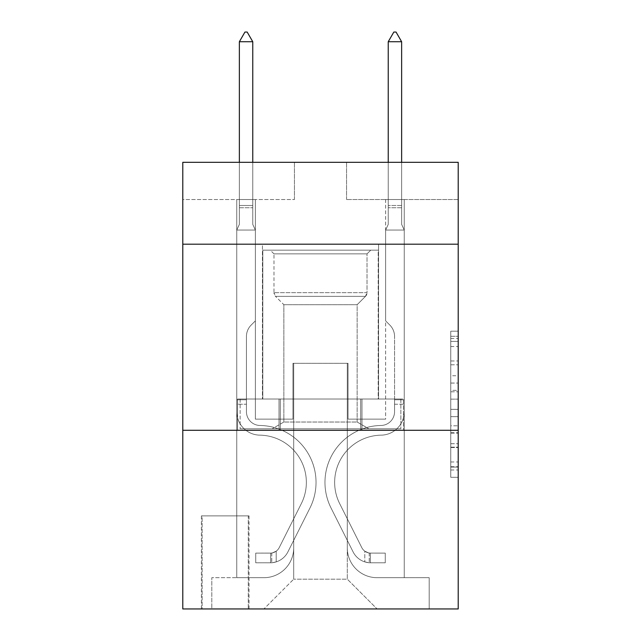 <?xml version="1.0" encoding="UTF-8"?>
<svg xmlns="http://www.w3.org/2000/svg" width="641" height="641" viewBox="0 0 641 641"><rect width="100%" height="100%" fill="white"/><g stroke="black" fill="none" stroke-linecap="round" stroke-linejoin="round"><path stroke-width="0.48" stroke-dasharray="3.21 2.4" d="M450.767 375.746L450.767 399.127L458.211 399.127L458.211 470.005L458.211 338.48L458.211 399.127L450.767 399.127L450.767 336.293L450.767 477.313L450.767 331.181L450.767 467.081L458.211 467.081L450.767 467.081L458.211 467.081L450.767 467.081L450.767 443.7L450.767 477.313L458.211 477.313L458.211 331.181L458.211 466.712L458.211 409.359L450.767 409.359L458.211 409.359L458.211 443.7L458.211 341.405L450.767 341.405L458.211 341.405L458.211 477.313L458.211 338.48L458.211 477.313L450.767 477.313L450.767 331.181L458.211 331.181L458.211 338.48L458.211 331.181L458.211 338.48L458.211 331.181L458.211 336.293L458.211 331.181L450.767 331.181L450.767 341.405L458.211 341.405L450.767 341.405L450.767 375.746L458.211 375.746M378.559 244.197L378.559 399.031L262.441 399.031L378.559 399.031L262.441 399.031L378.559 399.031L378.559 244.197L262.441 244.197L262.441 399.031L262.441 244.197L378.559 244.197M249.037 515.901L201.394 515.901L249.037 515.901L249.037 608.95L201.394 608.95L249.037 608.95M201.394 515.901L201.394 608.95M458.211 390.361L458.211 383.054L458.211 390.361L450.767 390.361L450.767 360.955L450.767 447.538L450.767 425.8L458.211 425.8L450.767 425.8L450.767 477.313L458.211 477.313L450.767 477.313L458.211 477.313L450.767 477.313L450.767 331.181L458.211 331.181L450.767 331.181L458.211 331.181L450.767 331.181L450.767 390.361L458.211 390.361M458.211 430.295L458.211 608.95L182.789 608.95L182.789 430.295L458.211 430.295L458.211 162.317L346.557 162.317L458.211 162.317L458.211 199.535L458.211 162.317L182.789 162.317L294.443 162.317L182.789 162.317L182.789 199.535L294.443 199.535L182.789 199.535L182.789 162.317L182.789 244.197L458.211 244.197L182.789 244.197L182.789 430.295L458.211 430.295L182.789 430.295M236.753 199.535L236.753 577.685L263.924 577.685A29.774 29.774 0 0 0 293.698 547.911L293.698 363.303L293.698 579.176L293.698 363.303L293.698 579.176L293.698 363.303L347.302 363.303L347.302 547.911A29.774 29.774 0 0 0 377.076 577.685L404.247 577.685L404.247 199.535L404.247 577.685L404.247 199.535L404.247 577.685L404.247 199.535L404.247 577.685L404.247 199.535L404.247 577.685L404.247 199.535L404.247 577.685L404.247 199.535L404.247 577.685L404.247 199.535L404.247 577.685L429.182 577.685L377.076 577.685L404.247 577.685L377.076 577.685L404.247 577.685L377.076 577.685L404.247 577.685L377.076 577.685L404.247 577.685L377.076 577.685L404.247 577.685L377.076 577.685L404.247 577.685L404.247 199.535L385.634 199.535L404.247 199.535L385.634 199.535L404.247 199.535L385.634 199.535L404.247 199.535L385.634 199.535L404.247 199.535L385.634 199.535L404.247 199.535L385.634 199.535L404.247 199.535L385.634 199.535L404.247 199.535L385.634 199.535L404.247 199.535L404.247 577.685L377.076 577.685A29.774 29.774 0 0 1 347.302 547.911A29.774 29.774 0 0 0 377.076 577.685A29.774 29.774 0 0 1 347.302 547.911A29.774 29.774 0 0 0 377.076 577.685A29.774 29.774 0 0 1 347.302 547.911A29.774 29.774 0 0 0 377.076 577.685A29.774 29.774 0 0 1 347.302 547.911A29.774 29.774 0 0 0 377.076 577.685A29.774 29.774 0 0 1 347.302 547.911A29.774 29.774 0 0 0 377.076 577.685A29.774 29.774 0 0 1 347.302 547.911A29.774 29.774 0 0 0 377.076 577.685A29.774 29.774 0 0 1 347.302 547.911L347.302 363.303L347.302 579.176L293.698 579.176L347.302 579.176L377.076 608.95L429.182 608.95L263.924 608.95L377.076 608.95L347.302 579.176L377.076 608.95L347.302 579.176L347.302 363.303L347.302 579.176L347.302 363.303L292.961 363.303L292.961 419.134L255.366 419.134L255.366 199.535L236.753 199.535L236.753 577.685L263.924 577.685A29.774 29.774 0 0 0 293.698 547.911L293.698 363.303L292.961 363.303L292.961 419.134L255.366 419.134L255.366 199.535L236.753 199.535L236.753 577.685L263.924 577.685L211.818 577.685L263.924 577.685L236.753 577.685L236.753 199.535L236.753 577.685L236.753 199.535L236.753 577.685L236.753 199.535L236.753 577.685L236.753 199.535L236.753 577.685L236.753 199.535L236.753 577.685L236.753 199.535L255.366 199.535L236.753 199.535L255.366 199.535L236.753 199.535L255.366 199.535L236.753 199.535L255.366 199.535L236.753 199.535L255.366 199.535L236.753 199.535L255.366 199.535L236.753 199.535L255.366 199.535L236.753 199.535L236.753 577.685L236.753 199.535M293.698 547.911L293.698 363.303L292.961 363.303L292.961 419.134L255.366 419.134L255.366 199.535L255.366 419.134L255.366 199.535L255.366 419.134L255.366 199.535L255.366 419.134L255.366 199.535L255.366 419.134L255.366 199.535L255.366 419.134L255.366 199.535L255.366 419.134L255.366 199.535L255.366 419.134L292.961 419.134L255.366 419.134L292.961 419.134L255.366 419.134L292.961 419.134L255.366 419.134L292.961 419.134L255.366 419.134L292.961 419.134L255.366 419.134L292.961 419.134L255.366 419.134L292.961 419.134L292.961 363.303L292.961 419.134L292.961 363.303L292.961 419.134L292.961 363.303L292.961 419.134L292.961 363.303L292.961 419.134L292.961 363.303L292.961 419.134L292.961 363.303L292.961 419.134L292.961 363.303L293.698 363.303L292.961 363.303L293.698 363.303L292.961 363.303L293.698 363.303L292.961 363.303L293.698 363.303L292.961 363.303L293.698 363.303L292.961 363.303L293.698 363.303L292.961 363.303L293.698 363.303L293.698 547.911A29.774 29.774 0 0 1 263.924 577.685A29.774 29.774 0 0 0 293.698 547.911A29.774 29.774 0 0 1 263.924 577.685A29.774 29.774 0 0 0 293.698 547.911A29.774 29.774 0 0 1 263.924 577.685A29.774 29.774 0 0 0 293.698 547.911A29.774 29.774 0 0 1 263.924 577.685A29.774 29.774 0 0 0 293.698 547.911A29.774 29.774 0 0 1 263.924 577.685A29.774 29.774 0 0 0 293.698 547.911A29.774 29.774 0 0 1 263.924 577.685A29.774 29.774 0 0 0 293.698 547.911M458.211 199.535L346.557 199.535L458.211 199.535M202.139 608.95L248.291 608.95L202.139 608.95L202.139 515.901L248.291 515.901L248.291 608.95L248.291 515.901L202.139 515.901L202.139 608.95M211.818 608.95L263.924 608.95L293.698 579.176L263.924 608.95L293.698 579.176L263.924 608.95L211.818 608.95L211.818 577.685L211.818 608.95M348.039 363.303L347.302 363.303L348.039 363.303L347.302 363.303L348.039 363.303L347.302 363.303L348.039 363.303L347.302 363.303L348.039 363.303L347.302 363.303L348.039 363.303L347.302 363.303L348.039 363.303L347.302 363.303L348.039 363.303L347.302 363.303L348.039 363.303L348.039 419.134L348.039 363.303M346.557 199.535L346.557 162.317L346.557 199.535M294.443 199.535L294.443 162.317L294.443 199.535M429.182 577.685L429.182 608.95L429.182 577.685M385.634 199.535L385.634 419.134L348.039 419.134L385.634 419.134L348.039 419.134L385.634 419.134L348.039 419.134L385.634 419.134L348.039 419.134L385.634 419.134L348.039 419.134L385.634 419.134L348.039 419.134L385.634 419.134L348.039 419.134L385.634 419.134L348.039 419.134L385.634 419.134L385.634 199.535M403.445 430.295L237.555 430.295L403.445 430.295L403.445 399.031L237.555 399.031L361.973 399.031L361.973 430.295L361.973 399.031L279.027 399.031L279.027 430.295L279.027 399.031L237.555 399.031L237.555 430.295L237.555 399.031L403.445 399.031L403.445 430.295M458.211 244.197L182.789 244.197M279.027 399.031L279.027 430.295L279.027 399.031M361.973 399.031L361.973 430.295L361.973 399.031M450.767 399.127L458.211 399.127L450.767 399.127M450.767 336.293L450.767 331.181L450.767 336.293L458.211 336.293L450.767 336.293M450.767 447.17L450.767 416.666L450.767 447.17L458.211 447.17L450.767 447.17M450.767 416.666L450.767 409.359L458.211 409.359L450.767 409.359L450.767 416.666L458.211 416.666L450.767 416.666M450.767 360.955L450.767 341.405L450.767 360.955L458.211 360.955L450.767 360.955M450.767 331.181L458.211 331.181L450.767 331.181L450.767 338.48L450.767 331.181L458.211 331.181M450.767 477.313L458.211 477.313L450.767 477.313L450.767 470.005L450.767 477.313M236.753 404.247L236.753 230.055L255.366 230.055L255.366 320.869L251.168 325.067A16.177 16.177 0 0 0 246.432 336.501A16.177 16.177 0 0 1 251.168 325.067L255.366 320.869L255.366 230.055L252.762 224.398L252.762 207.748L252.762 224.398L255.366 230.055L255.366 320.869L251.168 325.067A16.177 16.177 0 0 0 246.432 336.501A16.177 16.177 0 0 1 251.168 325.067L255.366 320.869L255.366 230.055L252.762 224.398L252.762 205.489L252.762 224.398L255.366 230.055L255.366 320.869L251.168 325.067A16.177 16.177 0 0 0 246.432 336.501A16.177 16.177 0 0 1 251.168 325.067L255.366 320.869L255.366 230.055L252.762 224.398L252.762 41.729L252.762 224.398L255.366 230.055L255.366 320.869L251.168 325.067A16.177 16.177 0 0 0 246.432 336.501A16.177 16.177 0 0 1 251.168 325.067L255.366 320.869L255.366 230.055L252.762 224.398L252.762 41.729L239.365 41.729L239.365 224.398L236.753 230.055L255.366 230.055L255.366 320.869L251.168 325.067A16.177 16.177 0 0 0 246.432 336.501A16.177 16.177 0 0 1 251.168 325.067L255.366 320.869L255.366 230.055L252.762 224.398L255.366 230.055L255.366 320.869L251.168 325.067A16.177 16.177 0 0 0 246.432 336.501A16.177 16.177 0 0 1 251.168 325.067L255.366 320.869L255.366 230.055L252.762 224.398L252.762 207.748L252.762 224.398L255.366 230.055L255.366 320.869L251.168 325.067A16.177 16.177 0 0 0 246.432 336.501A16.177 16.177 0 0 1 251.168 325.067L255.366 320.869L255.366 230.055L252.762 224.398L252.762 205.489L252.762 224.398L255.366 230.055L255.366 320.869L251.168 325.067A16.177 16.177 0 0 0 246.432 336.501A16.177 16.177 0 0 1 251.168 325.067L255.366 320.869L255.366 230.055L252.762 224.398L252.762 41.729L247.178 32.05L244.942 32.05L247.178 32.05L244.942 32.05L239.365 41.729L252.762 41.729L247.178 32.05L244.942 32.05L239.365 41.729L239.365 205.489L239.365 41.729L252.762 41.729L252.762 224.398L255.366 230.055L236.753 230.055L239.365 224.398L239.365 205.489L239.365 224.398L236.753 230.055L255.366 230.055L236.753 230.055L239.365 224.398L239.365 41.729L239.365 224.398L236.753 230.055L255.366 230.055L236.753 230.055L239.365 224.398L239.365 41.729L252.762 41.729L239.365 41.729L239.365 224.398L236.753 230.055L255.366 230.055L236.753 230.055L239.365 224.398L239.365 41.729L252.762 41.729L247.178 32.05L244.942 32.05L247.178 32.05L244.942 32.05L239.365 41.729L239.365 224.398L236.753 230.055L255.366 230.055L236.753 230.055L239.365 224.398L239.365 41.729L252.762 41.729L247.178 32.05L244.942 32.05L239.365 41.729L239.365 224.398L236.753 230.055L255.366 230.055L236.753 230.055L239.365 224.398L239.365 41.729L252.762 41.729L252.762 205.489L252.762 41.729L239.365 41.729L239.365 224.398L236.753 230.055L255.366 230.055L236.753 230.055L239.365 224.398L239.365 41.729L252.762 41.729L247.178 32.05L244.942 32.05L247.178 32.05L244.942 32.05L239.365 41.729L252.762 41.729L247.178 32.05L244.942 32.05L239.365 41.729L252.762 41.729L252.762 207.748L252.762 41.729L247.178 32.05L252.762 41.729L252.762 224.398L252.762 41.729L239.365 41.729L244.942 32.05L239.365 41.729L244.942 32.05L247.178 32.05L252.762 41.729L247.178 32.05L244.942 32.05L239.365 41.729L252.762 41.729L252.762 224.398L255.366 230.055L236.753 230.055L239.365 224.398L236.753 230.055L236.753 411.706A23.445 23.445 0 0 0 259.837 435.151A23.445 23.445 0 0 1 236.753 411.706L236.753 230.055L236.753 411.706A23.445 23.445 0 0 0 259.837 435.151A23.445 23.445 0 0 1 236.753 411.706L236.753 230.055L236.753 411.706A23.445 23.445 0 0 0 259.837 435.151A23.445 23.445 0 0 1 236.753 411.706L236.753 230.055L236.753 411.706A23.445 23.445 0 0 0 259.837 435.151A47.266 47.266 0 0 1 301.318 503.642A47.266 47.266 0 0 0 259.837 435.151A23.445 23.445 0 0 1 236.753 411.706L236.753 230.055L236.753 411.706A23.445 23.445 0 0 0 259.837 435.151A23.445 23.445 0 0 1 236.753 411.706L236.753 230.055L236.753 411.706A23.445 23.445 0 0 0 259.837 435.151A23.445 23.445 0 0 1 236.753 411.706L236.753 230.055L236.753 411.706A23.445 23.445 0 0 0 259.837 435.151A47.266 47.266 0 0 1 301.318 503.642A47.266 47.266 0 0 0 259.837 435.151A23.445 23.445 0 0 1 236.753 411.706L236.753 230.055L236.753 411.706L236.753 404.247L246.432 404.247L246.432 399.776L236.753 399.776L246.432 399.776L246.432 411.706L246.432 336.501L246.432 411.706A13.773 13.773 0 0 0 259.99 425.472A13.773 13.773 0 0 1 246.432 411.706L246.432 336.501L246.432 411.706L246.432 399.776L236.753 399.776L246.432 399.776L246.432 411.706A13.773 13.773 0 0 0 259.99 425.472A13.773 13.773 0 0 1 246.432 411.706L246.432 336.501L246.432 411.706A13.773 13.773 0 0 0 259.99 425.472A13.773 13.773 0 0 1 246.432 411.706L246.432 336.501L246.432 411.706L246.432 399.776L236.753 399.776L246.432 399.776L246.432 411.706A13.773 13.773 0 0 0 259.99 425.472A56.945 56.945 0 0 1 309.964 507.993A56.945 56.945 0 0 0 259.99 425.472A13.773 13.773 0 0 1 246.432 411.706L246.432 336.501L246.432 411.706A13.773 13.773 0 0 0 259.99 425.472A13.773 13.773 0 0 1 246.432 411.706L246.432 336.501L246.432 411.706L246.432 399.776L236.753 399.776L246.432 399.776L246.432 411.706A13.773 13.773 0 0 0 259.99 425.472A13.773 13.773 0 0 1 246.432 411.706L246.432 336.501L246.432 411.706A13.773 13.773 0 0 0 259.99 425.472A56.945 56.945 0 0 1 309.964 507.993A56.945 56.945 0 0 0 259.99 425.472A13.773 13.773 0 0 1 246.432 411.706L246.432 336.501L246.432 411.706L246.432 404.247L236.753 404.247M270.622 562.798A19.727 19.727 0 0 0 287.881 551.933L309.964 507.993A56.945 56.945 0 0 0 259.99 425.472A13.773 13.773 0 0 1 246.432 411.706A13.773 13.773 0 0 0 259.99 425.472A13.773 13.773 0 0 1 246.432 411.706A13.773 13.773 0 0 0 259.99 425.472A56.945 56.945 0 0 1 309.964 507.993L287.881 551.933L309.964 507.993A56.945 56.945 0 0 0 259.99 425.472A13.773 13.773 0 0 1 246.432 411.706A13.773 13.773 0 0 0 259.99 425.472A56.945 56.945 0 0 1 309.964 507.993A56.945 56.945 0 0 0 259.99 425.472A13.773 13.773 0 0 1 246.432 411.706A13.773 13.773 0 0 0 259.99 425.472A13.773 13.773 0 0 1 246.432 411.706A13.773 13.773 0 0 0 259.99 425.472A56.945 56.945 0 0 1 309.964 507.993A56.945 56.945 0 0 0 259.99 425.472A13.773 13.773 0 0 1 246.432 411.706A13.773 13.773 0 0 0 259.99 425.472A56.945 56.945 0 0 1 309.964 507.993L287.881 551.933L309.964 507.993A56.945 56.945 0 0 0 259.99 425.472A13.773 13.773 0 0 1 246.432 411.706A13.773 13.773 0 0 0 259.99 425.472A13.773 13.773 0 0 1 246.432 411.706A13.773 13.773 0 0 0 259.99 425.472A56.945 56.945 0 0 1 309.964 507.993A56.945 56.945 0 0 0 259.99 425.472A13.773 13.773 0 0 1 246.432 411.706A13.773 13.773 0 0 0 259.99 425.472A56.945 56.945 0 0 1 309.964 507.993A56.945 56.945 0 0 0 259.99 425.472A56.945 56.945 0 0 1 309.964 507.993L287.881 551.933A19.727 19.727 0 0 1 276.207 561.877A19.727 19.727 0 0 0 287.881 551.933L309.964 507.993A56.945 56.945 0 0 0 259.99 425.472A56.945 56.945 0 0 1 309.964 507.993L287.881 551.933L309.964 507.993A56.945 56.945 0 0 0 259.99 425.472A56.945 56.945 0 0 1 309.964 507.993A56.945 56.945 0 0 0 259.99 425.472A56.945 56.945 0 0 1 309.964 507.993L287.881 551.933L309.964 507.993A56.945 56.945 0 0 0 259.99 425.472A56.945 56.945 0 0 1 309.964 507.993L287.881 551.933A19.727 19.727 0 0 1 276.207 561.877C270.47 563.094 270.47 563.094 276.207 561.877C270.47 563.094 270.47 563.094 276.207 561.877A19.727 19.727 0 0 0 287.881 551.933L309.964 507.993A56.945 56.945 0 0 0 259.99 425.472A56.945 56.945 0 0 1 309.964 507.993A56.945 56.945 0 0 0 259.99 425.472A56.945 56.945 0 0 1 309.964 507.993L287.881 551.933L309.964 507.993A56.945 56.945 0 0 0 259.99 425.472A56.945 56.945 0 0 1 309.964 507.993L287.881 551.933A19.727 19.727 0 0 1 276.207 561.877C270.47 563.094 270.47 563.094 276.207 561.877C270.47 563.094 270.47 563.094 276.207 561.877A19.727 19.727 0 0 0 287.881 551.933L309.964 507.993L287.881 551.933A19.727 19.727 0 0 1 276.207 561.877C270.47 563.094 270.47 563.094 276.207 561.877C270.47 563.094 270.47 563.094 276.207 561.877A19.727 19.727 0 0 0 287.881 551.933L309.964 507.993L287.881 551.933A19.727 19.727 0 0 1 276.207 561.877C270.47 563.094 270.47 563.094 276.207 561.877C270.47 563.094 270.47 563.094 276.207 561.877A19.727 19.727 0 0 0 287.881 551.933L309.964 507.993L287.881 551.933A19.727 19.727 0 0 1 276.207 561.877C270.47 563.094 270.47 563.094 276.207 561.877C270.47 563.094 270.47 563.094 276.207 561.877A19.727 19.727 0 0 0 287.881 551.933L309.964 507.993L287.881 551.933A19.727 19.727 0 0 1 276.207 561.877C270.47 563.094 270.47 563.094 276.207 561.877C270.47 563.094 270.47 563.094 276.207 561.877A19.727 19.727 0 0 0 287.881 551.933L309.964 507.993L287.881 551.933A19.727 19.727 0 0 1 276.207 561.877C270.47 563.094 270.47 563.094 276.207 561.877C270.47 563.094 270.47 563.094 276.207 561.877A19.727 19.727 0 0 0 287.881 551.933A19.727 19.727 0 0 1 270.622 562.798L270.622 553.111A10.048 10.048 0 0 0 279.236 547.582L301.318 503.642A47.266 47.266 0 0 0 259.837 435.151A23.445 23.445 0 0 1 236.753 411.706A23.445 23.445 0 0 0 259.837 435.151A23.445 23.445 0 0 1 236.753 411.706A23.445 23.445 0 0 0 259.837 435.151A47.266 47.266 0 0 1 301.318 503.642L279.236 547.582L301.318 503.642A47.266 47.266 0 0 0 259.837 435.151A23.445 23.445 0 0 1 236.753 411.706A23.445 23.445 0 0 0 259.837 435.151A47.266 47.266 0 0 1 301.318 503.642A47.266 47.266 0 0 0 259.837 435.151A23.445 23.445 0 0 1 236.753 411.706A23.445 23.445 0 0 0 259.837 435.151A23.445 23.445 0 0 1 236.753 411.706A23.445 23.445 0 0 0 259.837 435.151A47.266 47.266 0 0 1 301.318 503.642A47.266 47.266 0 0 0 259.837 435.151A23.445 23.445 0 0 1 236.753 411.706A23.445 23.445 0 0 0 259.837 435.151A47.266 47.266 0 0 1 301.318 503.642L279.236 547.582L301.318 503.642A47.266 47.266 0 0 0 259.837 435.151A23.445 23.445 0 0 1 236.753 411.706A23.445 23.445 0 0 0 259.837 435.151A23.445 23.445 0 0 1 236.753 411.706A23.445 23.445 0 0 0 259.837 435.151A47.266 47.266 0 0 1 301.318 503.642A47.266 47.266 0 0 0 259.837 435.151A23.445 23.445 0 0 1 236.753 411.706A23.445 23.445 0 0 0 259.837 435.151A47.266 47.266 0 0 1 301.318 503.642A47.266 47.266 0 0 0 259.837 435.151A47.266 47.266 0 0 1 301.318 503.642L279.236 547.582A10.048 10.048 0 0 1 276.207 551.164C270.574 553.76 270.574 553.76 276.207 551.164C270.574 553.76 270.574 553.76 276.207 551.164A10.048 10.048 0 0 0 279.236 547.582L301.318 503.642A47.266 47.266 0 0 0 259.837 435.151A47.266 47.266 0 0 1 301.318 503.642L279.236 547.582L301.318 503.642A47.266 47.266 0 0 0 259.837 435.151A47.266 47.266 0 0 1 301.318 503.642A47.266 47.266 0 0 0 259.837 435.151A47.266 47.266 0 0 1 301.318 503.642L279.236 547.582L301.318 503.642A47.266 47.266 0 0 0 259.837 435.151A47.266 47.266 0 0 1 301.318 503.642L279.236 547.582A10.048 10.048 0 0 1 276.207 551.164C270.574 553.76 270.574 553.76 276.207 551.164C270.574 553.76 270.574 553.76 276.207 551.164A10.048 10.048 0 0 0 279.236 547.582L301.318 503.642A47.266 47.266 0 0 0 259.837 435.151A47.266 47.266 0 0 1 301.318 503.642A47.266 47.266 0 0 0 259.837 435.151A47.266 47.266 0 0 1 301.318 503.642L279.236 547.582L301.318 503.642A47.266 47.266 0 0 0 259.837 435.151A47.266 47.266 0 0 1 301.318 503.642L279.236 547.582A10.048 10.048 0 0 1 276.207 551.164C270.574 553.76 270.574 553.76 276.207 551.164C270.574 553.76 270.574 553.76 276.207 551.164A10.048 10.048 0 0 0 279.236 547.582L301.318 503.642L279.236 547.582A10.048 10.048 0 0 1 276.207 551.164C270.574 553.76 270.574 553.76 276.207 551.164C270.574 553.76 270.574 553.76 276.207 551.164A10.048 10.048 0 0 0 279.236 547.582L301.318 503.642L279.236 547.582A10.048 10.048 0 0 1 276.207 551.164C270.574 553.76 270.574 553.76 276.207 551.164C270.574 553.76 270.574 553.76 276.207 551.164A10.048 10.048 0 0 0 279.236 547.582L301.318 503.642L279.236 547.582A10.048 10.048 0 0 1 276.207 551.164C270.574 553.76 270.574 553.76 276.207 551.164C270.574 553.76 270.574 553.76 276.207 551.164A10.048 10.048 0 0 0 279.236 547.582L301.318 503.642L279.236 547.582A10.048 10.048 0 0 1 276.207 551.164C270.574 553.76 270.574 553.76 276.207 551.164C270.574 553.76 270.574 553.76 276.207 551.164A10.048 10.048 0 0 0 279.236 547.582L301.318 503.642L279.236 547.582A10.048 10.048 0 0 1 276.207 551.164C270.574 553.76 270.574 553.76 276.207 551.164C270.574 553.76 270.574 553.76 276.207 551.164A10.048 10.048 0 0 0 279.236 547.582A10.048 10.048 0 0 1 270.622 553.111L270.622 562.798L255.735 562.798L270.622 562.798A19.727 19.727 0 0 0 287.881 551.933A19.727 19.727 0 0 1 270.622 562.798L270.622 553.111L255.735 553.119L270.622 553.111A10.048 10.048 0 0 0 279.236 547.582A10.048 10.048 0 0 1 270.622 553.111L270.622 562.798L255.735 562.798L255.735 553.119L255.735 562.798L270.622 562.798A19.727 19.727 0 0 0 287.881 551.933A19.727 19.727 0 0 1 270.622 562.798L270.622 553.111L255.735 553.119L270.622 553.111A10.048 10.048 0 0 0 279.236 547.582A10.048 10.048 0 0 1 270.622 553.111L270.622 562.798L255.735 562.798L255.735 553.119L255.735 562.798L270.622 562.798A19.727 19.727 0 0 0 287.881 551.933A19.727 19.727 0 0 1 270.622 562.798L270.622 553.111L255.735 553.119L270.622 553.111A10.048 10.048 0 0 0 279.236 547.582A10.048 10.048 0 0 1 270.622 553.111L270.622 562.798L255.735 562.798L255.735 553.119L255.735 562.798L270.622 562.798A19.727 19.727 0 0 0 287.881 551.933A19.727 19.727 0 0 1 270.622 562.798L270.622 553.111L255.735 553.119L270.622 553.111A10.048 10.048 0 0 0 279.236 547.582A10.048 10.048 0 0 1 270.622 553.111L270.622 562.798L255.735 562.798L255.735 553.119L255.735 562.798L270.622 562.798A19.727 19.727 0 0 0 287.881 551.933A19.727 19.727 0 0 1 270.622 562.798L270.622 553.111L255.735 553.119L270.622 553.111A10.048 10.048 0 0 0 279.236 547.582A10.048 10.048 0 0 1 270.622 553.111L270.622 562.798L255.735 562.798L255.735 553.119L255.735 562.798L270.622 562.798A19.727 19.727 0 0 0 287.881 551.933A19.727 19.727 0 0 1 270.622 562.798L270.622 553.111L255.735 553.119L270.622 553.111A10.048 10.048 0 0 0 279.236 547.582A10.048 10.048 0 0 1 270.622 553.111L270.622 562.798L255.735 562.798L255.735 553.119L255.735 562.798L270.622 562.798A19.727 19.727 0 0 0 287.881 551.933A19.727 19.727 0 0 1 270.622 562.798L270.622 553.111L255.735 553.119L270.622 553.111A10.048 10.048 0 0 0 279.236 547.582A10.048 10.048 0 0 1 270.622 553.111L270.622 562.798L255.735 562.798L255.735 553.119L255.735 562.798L270.622 562.798M401.635 162.317L401.635 224.398L404.247 230.055L404.247 411.706A23.445 23.445 0 0 1 381.163 435.151A23.445 23.445 0 0 0 404.247 411.706A23.445 23.445 0 0 1 381.163 435.151A23.445 23.445 0 0 0 404.247 411.706L404.247 399.776L394.568 399.776L404.247 399.776L404.247 411.706A23.445 23.445 0 0 1 381.163 435.151A23.445 23.445 0 0 0 404.247 411.706L404.247 399.776L404.247 411.706A23.445 23.445 0 0 1 381.163 435.151A23.445 23.445 0 0 0 404.247 411.706A23.445 23.445 0 0 1 381.163 435.151A23.445 23.445 0 0 0 404.247 411.706L404.247 399.776L394.568 399.776L404.247 399.776L404.247 411.706A23.445 23.445 0 0 1 381.163 435.151A23.445 23.445 0 0 0 404.247 411.706L404.247 399.776L404.247 411.706A23.445 23.445 0 0 1 381.163 435.151A23.445 23.445 0 0 0 404.247 411.706A23.445 23.445 0 0 1 381.163 435.151A23.445 23.445 0 0 0 404.247 411.706L404.247 399.776L394.568 399.776L394.568 411.706A13.773 13.773 0 0 1 381.01 425.472A13.773 13.773 0 0 0 394.568 411.706L394.568 399.776L394.568 411.706A13.773 13.773 0 0 1 381.01 425.472A13.773 13.773 0 0 0 394.568 411.706A13.773 13.773 0 0 1 381.01 425.472A13.773 13.773 0 0 0 394.568 411.706L394.568 399.776L394.568 411.706A13.773 13.773 0 0 1 381.01 425.472A13.773 13.773 0 0 0 394.568 411.706L394.568 399.776L394.568 411.706A13.773 13.773 0 0 1 381.01 425.472A13.773 13.773 0 0 0 394.568 411.706A13.773 13.773 0 0 1 381.01 425.472A13.773 13.773 0 0 0 394.568 411.706L394.568 399.776L394.568 411.706A13.773 13.773 0 0 1 381.01 425.472A56.945 56.945 0 0 0 331.036 507.993A56.945 56.945 0 0 1 381.01 425.472A56.945 56.945 0 0 0 331.036 507.993A56.945 56.945 0 0 1 381.01 425.472A13.773 13.773 0 0 0 394.568 411.706A13.773 13.773 0 0 1 381.01 425.472A56.945 56.945 0 0 0 331.036 507.993A56.945 56.945 0 0 1 381.01 425.472A13.773 13.773 0 0 0 394.568 411.706A13.773 13.773 0 0 1 381.01 425.472A56.945 56.945 0 0 0 331.036 507.993A56.945 56.945 0 0 1 381.01 425.472A56.945 56.945 0 0 0 331.036 507.993A56.945 56.945 0 0 1 381.01 425.472A13.773 13.773 0 0 0 394.568 411.706L394.568 399.776L394.568 411.706A13.773 13.773 0 0 1 381.01 425.472A56.945 56.945 0 0 0 331.036 507.993A56.945 56.945 0 0 1 381.01 425.472A13.773 13.773 0 0 0 394.568 411.706A13.773 13.773 0 0 1 381.01 425.472A56.945 56.945 0 0 0 331.036 507.993A56.945 56.945 0 0 1 381.01 425.472A56.945 56.945 0 0 0 331.036 507.993A56.945 56.945 0 0 1 381.01 425.472A13.773 13.773 0 0 0 394.568 411.706A13.773 13.773 0 0 1 381.01 425.472A56.945 56.945 0 0 0 331.036 507.993L353.119 551.933L331.036 507.993A56.945 56.945 0 0 1 381.01 425.472A56.945 56.945 0 0 0 331.036 507.993L353.119 551.933L331.036 507.993A56.945 56.945 0 0 1 381.01 425.472A56.945 56.945 0 0 0 331.036 507.993L353.119 551.933L331.036 507.993A56.945 56.945 0 0 1 381.01 425.472A13.773 13.773 0 0 0 394.568 411.706L394.568 399.776L394.568 411.706A13.773 13.773 0 0 1 381.01 425.472A56.945 56.945 0 0 0 331.036 507.993L353.119 551.933L331.036 507.993A56.945 56.945 0 0 1 381.01 425.472A56.945 56.945 0 0 0 331.036 507.993L353.119 551.933A19.727 19.727 0 0 0 364.793 561.877C370.53 563.094 370.53 563.094 364.793 561.877C370.53 563.094 370.53 563.094 364.793 561.877A19.727 19.727 0 0 1 353.119 551.933L331.036 507.993A56.945 56.945 0 0 1 381.01 425.472A56.945 56.945 0 0 0 331.036 507.993L353.119 551.933A19.727 19.727 0 0 0 370.378 562.798A19.727 19.727 0 0 1 353.119 551.933A19.727 19.727 0 0 0 364.793 561.877C370.53 563.094 370.53 563.094 364.793 561.877C370.53 563.094 370.53 563.094 364.793 561.877A19.727 19.727 0 0 1 353.119 551.933L331.036 507.993L353.119 551.933A19.727 19.727 0 0 0 370.378 562.798A19.727 19.727 0 0 1 353.119 551.933A19.727 19.727 0 0 0 364.793 561.877C370.53 563.094 370.53 563.094 364.793 561.877C370.53 563.094 370.53 563.094 364.793 561.877A19.727 19.727 0 0 1 353.119 551.933L331.036 507.993L353.119 551.933A19.727 19.727 0 0 0 370.378 562.798A19.727 19.727 0 0 1 353.119 551.933A19.727 19.727 0 0 0 364.793 561.877C370.53 563.094 370.53 563.094 364.793 561.877C370.53 563.094 370.53 563.094 364.793 561.877A19.727 19.727 0 0 1 353.119 551.933L331.036 507.993A56.945 56.945 0 0 1 381.01 425.472A13.773 13.773 0 0 0 394.568 411.706A13.773 13.773 0 0 1 381.01 425.472A56.945 56.945 0 0 0 331.036 507.993L353.119 551.933A19.727 19.727 0 0 0 370.378 562.798A19.727 19.727 0 0 1 353.119 551.933A19.727 19.727 0 0 0 364.793 561.877C370.53 563.094 370.53 563.094 364.793 561.877C370.53 563.094 370.53 563.094 364.793 561.877A19.727 19.727 0 0 1 353.119 551.933L331.036 507.993L353.119 551.933A19.727 19.727 0 0 0 370.378 562.798A19.727 19.727 0 0 1 353.119 551.933A19.727 19.727 0 0 0 364.793 561.877C370.53 563.094 370.53 563.094 364.793 561.877C370.53 563.094 370.53 563.094 364.793 561.877A19.727 19.727 0 0 1 353.119 551.933L331.036 507.993L353.119 551.933A19.727 19.727 0 0 0 370.378 562.798A19.727 19.727 0 0 1 353.119 551.933A19.727 19.727 0 0 0 364.793 561.877C370.53 563.094 370.53 563.094 364.793 561.877C370.53 563.094 370.53 563.094 364.793 561.877A19.727 19.727 0 0 1 353.119 551.933L331.036 507.993A56.945 56.945 0 0 1 381.01 425.472A56.945 56.945 0 0 0 331.036 507.993L353.119 551.933A19.727 19.727 0 0 0 370.378 562.798A19.727 19.727 0 0 1 353.119 551.933A19.727 19.727 0 0 0 364.793 561.877C370.53 563.094 370.53 563.094 364.793 561.877C370.53 563.094 370.53 563.094 364.793 561.877A19.727 19.727 0 0 1 353.119 551.933L331.036 507.993L353.119 551.933A19.727 19.727 0 0 0 370.378 562.798L385.265 562.798L370.378 562.798A19.727 19.727 0 0 1 353.119 551.933L331.036 507.993A56.945 56.945 0 0 1 381.01 425.472A13.773 13.773 0 0 0 394.568 411.706L394.568 399.776L394.568 404.247L394.568 399.776L404.247 399.776L404.247 411.706A23.445 23.445 0 0 1 381.163 435.151A47.266 47.266 0 0 0 339.682 503.642A47.266 47.266 0 0 1 381.163 435.151A47.266 47.266 0 0 0 339.682 503.642A47.266 47.266 0 0 1 381.163 435.151A23.445 23.445 0 0 0 404.247 411.706A23.445 23.445 0 0 1 381.163 435.151A47.266 47.266 0 0 0 339.682 503.642A47.266 47.266 0 0 1 381.163 435.151A23.445 23.445 0 0 0 404.247 411.706A23.445 23.445 0 0 1 381.163 435.151A47.266 47.266 0 0 0 339.682 503.642A47.266 47.266 0 0 1 381.163 435.151A47.266 47.266 0 0 0 339.682 503.642A47.266 47.266 0 0 1 381.163 435.151A23.445 23.445 0 0 0 404.247 411.706L404.247 404.247L404.247 411.706A23.445 23.445 0 0 1 381.163 435.151A47.266 47.266 0 0 0 339.682 503.642A47.266 47.266 0 0 1 381.163 435.151A23.445 23.445 0 0 0 404.247 411.706A23.445 23.445 0 0 1 381.163 435.151A47.266 47.266 0 0 0 339.682 503.642A47.266 47.266 0 0 1 381.163 435.151A47.266 47.266 0 0 0 339.682 503.642A47.266 47.266 0 0 1 381.163 435.151A23.445 23.445 0 0 0 404.247 411.706A23.445 23.445 0 0 1 381.163 435.151A47.266 47.266 0 0 0 339.682 503.642L361.764 547.582L339.682 503.642A47.266 47.266 0 0 1 381.163 435.151A47.266 47.266 0 0 0 339.682 503.642L361.764 547.582L339.682 503.642A47.266 47.266 0 0 1 381.163 435.151A47.266 47.266 0 0 0 339.682 503.642L361.764 547.582L339.682 503.642A47.266 47.266 0 0 1 381.163 435.151A23.445 23.445 0 0 0 404.247 411.706A23.445 23.445 0 0 1 381.163 435.151A47.266 47.266 0 0 0 339.682 503.642L361.764 547.582L339.682 503.642A47.266 47.266 0 0 1 381.163 435.151A47.266 47.266 0 0 0 339.682 503.642L361.764 547.582A10.048 10.048 0 0 0 364.793 551.164C370.426 553.76 370.426 553.76 364.793 551.164C370.426 553.76 370.426 553.76 364.793 551.164A10.048 10.048 0 0 1 361.764 547.582L339.682 503.642A47.266 47.266 0 0 1 381.163 435.151A47.266 47.266 0 0 0 339.682 503.642L361.764 547.582A10.048 10.048 0 0 0 370.378 553.111A10.048 10.048 0 0 1 361.764 547.582A10.048 10.048 0 0 0 364.793 551.164C370.426 553.76 370.426 553.76 364.793 551.164C370.426 553.76 370.426 553.76 364.793 551.164A10.048 10.048 0 0 1 361.764 547.582L339.682 503.642L361.764 547.582A10.048 10.048 0 0 0 370.378 553.111A10.048 10.048 0 0 1 361.764 547.582A10.048 10.048 0 0 0 364.793 551.164C370.426 553.76 370.426 553.76 364.793 551.164C370.426 553.76 370.426 553.76 364.793 551.164A10.048 10.048 0 0 1 361.764 547.582L339.682 503.642L361.764 547.582A10.048 10.048 0 0 0 370.378 553.111A10.048 10.048 0 0 1 361.764 547.582A10.048 10.048 0 0 0 364.793 551.164C370.426 553.76 370.426 553.76 364.793 551.164C370.426 553.76 370.426 553.76 364.793 551.164A10.048 10.048 0 0 1 361.764 547.582L339.682 503.642A47.266 47.266 0 0 1 381.163 435.151A23.445 23.445 0 0 0 404.247 411.706A23.445 23.445 0 0 1 381.163 435.151A47.266 47.266 0 0 0 339.682 503.642L361.764 547.582A10.048 10.048 0 0 0 370.378 553.111A10.048 10.048 0 0 1 361.764 547.582A10.048 10.048 0 0 0 364.793 551.164C370.426 553.76 370.426 553.76 364.793 551.164C370.426 553.76 370.426 553.76 364.793 551.164A10.048 10.048 0 0 1 361.764 547.582L339.682 503.642L361.764 547.582A10.048 10.048 0 0 0 370.378 553.111A10.048 10.048 0 0 1 361.764 547.582A10.048 10.048 0 0 0 364.793 551.164C370.426 553.76 370.426 553.76 364.793 551.164C370.426 553.76 370.426 553.76 364.793 551.164A10.048 10.048 0 0 1 361.764 547.582L339.682 503.642L361.764 547.582A10.048 10.048 0 0 0 370.378 553.111A10.048 10.048 0 0 1 361.764 547.582A10.048 10.048 0 0 0 364.793 551.164C370.426 553.76 370.426 553.76 364.793 551.164C370.426 553.76 370.426 553.76 364.793 551.164A10.048 10.048 0 0 1 361.764 547.582L339.682 503.642A47.266 47.266 0 0 1 381.163 435.151A47.266 47.266 0 0 0 339.682 503.642L361.764 547.582A10.048 10.048 0 0 0 370.378 553.111A10.048 10.048 0 0 1 361.764 547.582A10.048 10.048 0 0 0 364.793 551.164A10.048 10.048 0 0 1 361.764 547.582L339.682 503.642L361.764 547.582A10.048 10.048 0 0 0 370.378 553.111L385.265 553.119L385.265 562.798L385.265 553.119L370.378 553.111L370.378 562.798L385.265 562.798L370.378 562.798L370.378 553.111L385.265 553.119L385.265 562.798L385.265 553.119L370.378 553.111L370.378 562.798L385.265 562.798L370.378 562.798L370.378 553.111L385.265 553.119L385.265 562.798L385.265 553.119L370.378 553.111L370.378 562.798L385.265 562.798L370.378 562.798L370.378 553.111L385.265 553.119L385.265 562.798L385.265 553.119L370.378 553.111L370.378 562.798L385.265 562.798L370.378 562.798L370.378 553.111L385.265 553.119L385.265 562.798L385.265 553.119L370.378 553.111L370.378 562.798L385.265 562.798L370.378 562.798L370.378 553.111L385.265 553.119L385.265 562.798L385.265 553.119L370.378 553.111L370.378 562.798L385.265 562.798L370.378 562.798L370.378 553.111L385.265 553.119L385.265 562.798L385.265 553.119L370.378 553.111L370.378 562.798L385.265 562.798L370.378 562.798L370.378 553.111L385.265 553.119L370.378 553.111L370.378 562.798L370.378 553.111A10.048 10.048 0 0 1 361.764 547.582L339.682 503.642A47.266 47.266 0 0 1 381.163 435.151A23.445 23.445 0 0 0 404.247 411.706L404.247 230.055L385.634 230.055L385.634 320.869L389.832 325.067A16.177 16.177 0 0 1 394.568 336.501A16.177 16.177 0 0 0 389.832 325.067L385.634 320.869L385.634 230.055L388.238 224.398L388.238 207.748L388.238 224.398L385.634 230.055L385.634 320.869L389.832 325.067A16.177 16.177 0 0 1 394.568 336.501A16.177 16.177 0 0 0 389.832 325.067L385.634 320.869L385.634 230.055L388.238 224.398L388.238 205.489L388.238 224.398L385.634 230.055L385.634 320.869L389.832 325.067A16.177 16.177 0 0 1 394.568 336.501A16.177 16.177 0 0 0 389.832 325.067L385.634 320.869L385.634 230.055L388.238 224.398L388.238 41.729L388.238 224.398L385.634 230.055L385.634 320.869L389.832 325.067A16.177 16.177 0 0 1 394.568 336.501A16.177 16.177 0 0 0 389.832 325.067L385.634 320.869L385.634 230.055L388.238 224.398L388.238 41.729L401.635 41.729L401.635 224.398L404.247 230.055L385.634 230.055L385.634 320.869L389.832 325.067A16.177 16.177 0 0 1 394.568 336.501A16.177 16.177 0 0 0 389.832 325.067L385.634 320.869L385.634 230.055L388.238 224.398L385.634 230.055L385.634 320.869L389.832 325.067A16.177 16.177 0 0 1 394.568 336.501A16.177 16.177 0 0 0 389.832 325.067L385.634 320.869L385.634 230.055L388.238 224.398L388.238 207.748L388.238 224.398L385.634 230.055L385.634 320.869L389.832 325.067A16.177 16.177 0 0 1 394.568 336.501A16.177 16.177 0 0 0 389.832 325.067L385.634 320.869L385.634 230.055L388.238 224.398L388.238 205.489L388.238 224.398L385.634 230.055L385.634 320.869L389.832 325.067A16.177 16.177 0 0 1 394.568 336.501A16.177 16.177 0 0 0 389.832 325.067L385.634 320.869L385.634 230.055L388.238 224.398L388.238 41.729L393.822 32.05L396.058 32.05L393.822 32.05L396.058 32.05L401.635 41.729L388.238 41.729L393.822 32.05L396.058 32.05L401.635 41.729L401.635 205.489L401.635 41.729L388.238 41.729L388.238 224.398L385.634 230.055L404.247 230.055L401.635 224.398L401.635 205.489L401.635 224.398L404.247 230.055L385.634 230.055L404.247 230.055L401.635 224.398L401.635 41.729L401.635 224.398L404.247 230.055L385.634 230.055L404.247 230.055L401.635 224.398L401.635 41.729L388.238 41.729L401.635 41.729L401.635 224.398L404.247 230.055L385.634 230.055L404.247 230.055L401.635 224.398L401.635 41.729L388.238 41.729L393.822 32.05L396.058 32.05L393.822 32.05L396.058 32.05L401.635 41.729L401.635 224.398L404.247 230.055L385.634 230.055L404.247 230.055L401.635 224.398L401.635 41.729L388.238 41.729L393.822 32.05L396.058 32.05L401.635 41.729L401.635 224.398L404.247 230.055L385.634 230.055L404.247 230.055L401.635 224.398L401.635 41.729L388.238 41.729L388.238 205.489L388.238 41.729L401.635 41.729L401.635 224.398L404.247 230.055L385.634 230.055L404.247 230.055L401.635 224.398L401.635 41.729L388.238 41.729L393.822 32.05L396.058 32.05L393.822 32.05L388.238 41.729L388.238 207.748L388.238 41.729L401.635 41.729L401.635 224.398L404.247 230.055L385.634 230.055L388.238 224.398L388.238 41.729L393.822 32.05L396.058 32.05L401.635 41.729L396.058 32.05L401.635 41.729L396.058 32.05L393.822 32.05L388.238 41.729L388.238 207.748L388.238 41.729L401.635 41.729L396.058 32.05L401.635 41.729L388.238 41.729L393.822 32.05L388.238 41.729L388.238 162.317M394.568 411.706L394.568 336.501L394.568 411.706A13.773 13.773 0 0 1 381.01 425.472A13.773 13.773 0 0 0 394.568 411.706A13.773 13.773 0 0 1 381.01 425.472A13.773 13.773 0 0 0 394.568 411.706M273.979 253.876L270.254 250.158L370.746 250.158L270.254 250.158L370.746 250.158L270.254 250.158L273.979 253.876L367.021 253.876L370.746 250.158L367.021 253.876L273.979 253.876L367.021 253.876L273.979 253.876L273.979 292.657L367.021 292.657L367.021 253.876L367.021 292.657L273.979 292.657L367.021 292.657L273.979 292.657L273.979 253.876M357.133 422.026L368.887 428.805L272.113 428.805L368.887 428.805L272.113 428.805L368.887 428.805L357.133 422.026L283.867 422.026L272.113 428.805L283.867 422.026L357.133 422.026L283.867 422.026L357.133 422.026L357.133 304.707L365.498 296.342A5.208 5.208 0 0 0 367.021 292.657L365.498 296.342L275.502 296.342A5.208 5.208 0 0 1 273.979 292.657L275.502 296.342L365.498 296.342L275.502 296.342L365.498 296.342L357.133 304.707L283.867 304.707L283.867 422.026L283.867 304.707L357.133 304.707L283.867 304.707L275.502 296.342L283.867 304.707L357.133 304.707L357.133 422.026M262.81 250.158L378.19 250.158L378.19 399.031L262.81 399.031L378.19 399.031L262.81 399.031L378.19 399.031L378.19 250.158L262.81 250.158L262.81 399.031L262.81 250.158L378.19 250.158L262.81 250.158M360.683 399.031L240.135 399.031L360.683 399.031L360.683 428.805L400.865 428.805L240.135 428.805L400.865 428.805L280.317 428.805L360.683 428.805L360.683 399.031L400.865 399.031L400.865 428.805L400.865 399.031L280.317 399.031L280.317 428.805L240.135 428.805L280.317 428.805L280.317 399.031L360.683 399.031L360.683 428.805L360.683 399.031M240.135 399.031L240.135 428.805L240.135 399.031L280.317 399.031L240.135 399.031M280.317 399.031L280.317 428.805L280.317 399.031M252.762 41.729L247.178 32.05L252.762 41.729L252.762 205.489L252.762 41.729L239.365 41.729L244.942 32.05L239.365 41.729L244.942 32.05L247.178 32.05L252.762 41.729L247.178 32.05L252.762 41.729L252.762 162.317M401.635 41.729L396.058 32.05L393.822 32.05L388.238 41.729L393.822 32.05L396.058 32.05L401.635 41.729L396.058 32.05L401.635 41.729L388.238 41.729L388.238 205.489L388.238 41.729L393.822 32.05L388.238 41.729L401.635 41.729L396.058 32.05L393.822 32.05L388.238 41.729M239.365 41.729L244.942 32.05L239.365 41.729L239.365 224.398L239.365 205.489L252.762 205.489L239.365 205.489L252.762 205.489L239.365 205.489L252.762 205.489L239.365 205.489L252.762 205.489L239.365 205.489L252.762 205.489L239.365 205.489L252.762 205.489L239.365 205.489L252.762 205.489L239.365 205.489L252.762 205.489L239.365 205.489L239.365 162.317M394.568 399.776L404.247 399.776L404.247 404.247L404.247 399.776L394.568 399.776M255.735 553.119L270.254 553.119L255.735 553.119L255.735 562.798L255.735 553.119M276.207 561.877C270.47 563.094 270.47 563.094 276.207 561.877C270.47 563.094 270.47 563.094 276.207 561.877L276.207 551.164L276.207 561.877M364.793 551.164C370.426 553.76 370.426 553.76 364.793 551.164C370.426 553.76 370.426 553.76 364.793 551.164L364.793 561.877L364.793 551.164M385.265 562.798L385.265 553.119L385.265 562.798M450.767 443.7L458.211 443.7L450.767 443.7M450.767 432.739L458.211 432.739M450.767 364.785L458.211 364.785L450.767 364.785M450.767 338.48L458.211 338.48M450.767 470.005L458.211 470.005M450.767 461.969L458.211 461.969M450.767 346.525L458.211 346.525M450.767 391.819L458.211 391.819L450.767 391.819M450.767 433.108L458.211 433.108L450.767 433.108M450.767 447.538L458.211 447.538L450.767 447.538M450.767 383.054L458.211 383.054L450.767 383.054M239.365 207.748L252.762 207.748L239.365 207.748M394.568 404.247L404.247 404.247L394.568 404.247M401.635 207.748L388.238 207.748L401.635 207.748M401.635 205.489L388.238 205.489L401.635 205.489M450.767 466.712L458.211 466.712M450.767 467.081L458.211 467.081M450.767 341.405L458.211 341.405M271.744 553.007L271.744 562.742L271.744 553.007M369.256 553.007L369.256 562.742L369.256 553.007"/><path stroke-width="0.96" d="M458.211 244.197L458.211 162.317L182.789 162.317L182.789 244.197L458.211 244.197L458.211 608.95L182.789 608.95L182.789 244.197M458.211 430.295L182.789 430.295M252.762 41.729L247.178 32.05L244.942 32.05L239.365 41.729L252.762 41.729L252.762 162.317M239.365 41.729L239.365 162.317M393.822 32.05L396.058 32.05L401.635 41.729L388.238 41.729L393.822 32.05M401.635 162.317L401.635 41.729M388.238 162.317L388.238 41.729"/></g></svg>
